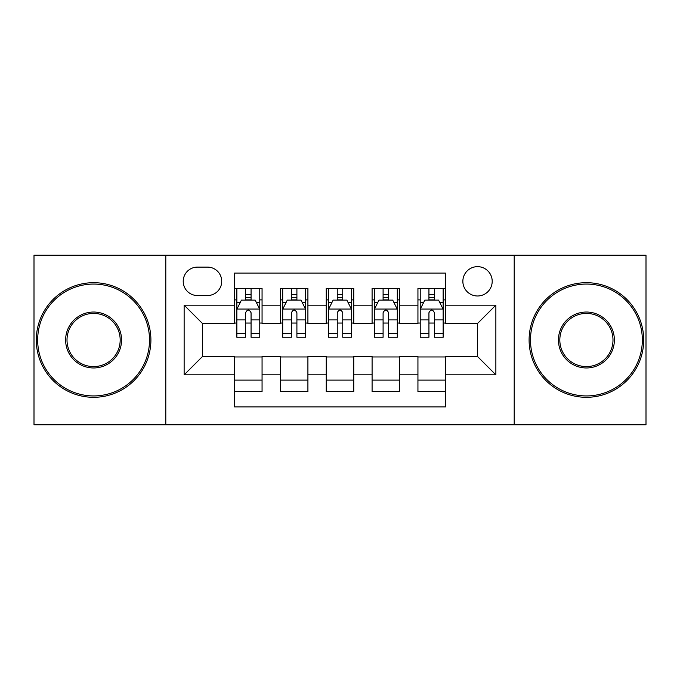 <?xml version="1.0" encoding="UTF-8"?>
<svg xmlns="http://www.w3.org/2000/svg" width="680" height="680" viewBox="0 0 680 680"><rect width="100%" height="100%" fill="white"/><g stroke="black" fill="none" stroke-linecap="round" stroke-linejoin="round"><path stroke-width="1.02" d="M477.53 266.653A14.671 14.671 0 0 0 462.859 281.325A14.671 14.671 0 0 0 477.53 295.987A14.671 14.671 0 0 0 492.201 281.325A14.671 14.671 0 0 0 477.53 266.653M514.199 424.813L646 424.813L646 255.187L514.199 255.187L514.199 424.813L165.801 424.813L165.801 255.187L34 255.187L34 424.813L165.801 424.813M445.434 288.43L417.936 288.43L417.936 305.159L399.594 305.159L399.594 323.493L417.936 323.493L417.936 305.159M399.594 305.159L399.594 288.43L372.087 288.43L372.087 305.159L353.753 305.159L353.753 323.493L372.087 323.493L372.087 305.159M353.753 305.159L353.753 288.43L326.247 288.43L326.247 305.159L307.912 305.159L307.912 323.493L326.247 323.493L326.247 305.159M307.912 305.159L307.912 288.43L280.406 288.43L280.406 323.493L262.063 323.493L262.063 288.43L234.566 288.43M234.566 391.57L262.063 391.57L262.063 356.507L280.406 356.507L280.406 391.57L307.912 391.57L307.912 356.507L326.247 356.507L326.247 374.841L307.912 374.841M326.247 374.841L326.247 391.57L353.753 391.57L353.753 356.507L372.087 356.507L372.087 374.841L353.753 374.841M372.087 374.841L372.087 391.57L399.594 391.57L399.594 356.507L417.936 356.507L417.936 374.841L399.594 374.841M197.429 295.536L207.51 295.536A14.212 14.212 0 0 0 221.723 281.325A14.212 14.212 0 0 0 207.51 267.113L197.429 267.113A14.212 14.212 0 0 0 183.218 281.325A14.212 14.212 0 0 0 197.429 295.536M514.199 255.187L165.801 255.187M445.434 305.159L445.434 273.071L234.566 273.071L234.566 323.493L202.47 323.493L202.47 356.507L234.566 356.507L234.566 406.929L445.434 406.929L445.434 356.507L477.53 356.507L477.53 323.493L445.434 323.493L445.434 305.159L495.864 305.159L495.864 374.841L445.434 374.841M234.566 374.841L184.135 374.841L184.135 305.159L234.566 305.159M417.936 374.841L417.936 391.57L445.434 391.57M234.566 299.889L236.852 299.889M245.565 299.889L251.065 299.889M259.777 299.889L262.063 299.889M234.566 323.034L236.852 323.034M245.565 323.034L251.065 323.034M259.777 323.034L262.063 323.034M234.566 356.966L262.063 356.966M234.566 380.111L262.063 380.111M280.406 323.034L282.693 323.034M291.405 323.034L296.905 323.034M305.618 323.034L307.912 323.034M280.406 299.889L282.693 299.889M291.405 299.889L296.905 299.889M305.618 299.889L307.912 299.889M280.406 356.966L307.912 356.966M280.406 380.111L307.912 380.111M326.247 356.966L353.753 356.966M326.247 380.111L353.753 380.111M326.247 299.889L328.542 299.889M337.246 299.889L342.754 299.889M351.458 299.889L353.753 299.889M326.247 323.034L328.542 323.034M337.246 323.034L342.754 323.034M351.458 323.034L353.753 323.034M372.087 356.966L399.594 356.966M372.087 380.111L399.594 380.111M372.087 299.889L374.382 299.889M383.095 299.889L388.594 299.889M397.307 299.889L399.594 299.889M372.087 323.034L374.382 323.034M383.095 323.034L388.594 323.034M397.307 323.034L399.594 323.034M417.936 356.966L445.434 356.966M417.936 380.111L445.434 380.111M417.936 299.889L420.223 299.889M428.935 299.889L434.435 299.889M443.147 299.889L445.434 299.889M417.936 323.034L420.223 323.034M428.935 323.034L434.435 323.034M443.147 323.034L445.434 323.034M202.47 323.493L184.135 305.159M202.47 356.507L184.135 374.841M495.864 305.159L477.53 323.493M495.864 374.841L477.53 356.507M251.065 294.389L245.565 294.389M259.777 333.514L251.065 333.514L251.065 337.246L259.777 337.246L259.777 309.289L255.187 300.118L241.434 300.118L236.852 309.289L236.852 337.246L245.565 337.246L245.565 333.514L236.852 333.514M236.852 309.289L236.852 288.43M259.777 309.289L259.777 288.43M245.565 300.118L245.565 288.43M251.065 288.43L251.065 300.118M251.065 333.514L251.065 312.724C249.237 309.188 247.401 309.188 245.565 312.724L245.565 333.514M93.593 284.07A55.93 55.93 0 0 0 37.663 340A55.93 55.93 0 0 0 93.593 395.93A55.93 55.93 0 0 0 149.523 340A55.93 55.93 0 0 0 93.593 284.07M93.593 397.307A57.307 57.307 0 0 1 36.295 340A57.307 57.307 0 0 1 93.593 282.693A57.307 57.307 0 0 1 150.9 340A57.307 57.307 0 0 1 93.593 397.307M93.593 312.035A27.965 27.965 0 0 1 121.558 340A27.965 27.965 0 0 1 93.593 367.965A27.965 27.965 0 0 1 65.628 340A27.965 27.965 0 0 1 93.593 312.035M93.593 366.588A26.588 26.588 0 0 0 120.181 340A26.588 26.588 0 0 0 93.593 313.412A26.588 26.588 0 0 0 67.005 340A26.588 26.588 0 0 0 93.593 366.588M586.406 284.07A55.93 55.93 0 0 0 530.476 340A55.93 55.93 0 0 0 586.406 395.93A55.93 55.93 0 0 0 642.337 340A55.93 55.93 0 0 0 586.406 284.07M586.406 397.307A57.307 57.307 0 0 1 529.1 340A57.307 57.307 0 0 1 586.406 282.693A57.307 57.307 0 0 1 643.705 340A57.307 57.307 0 0 1 586.406 397.307M586.406 312.035A27.965 27.965 0 0 1 614.371 340A27.965 27.965 0 0 1 586.406 367.965A27.965 27.965 0 0 1 558.442 340A27.965 27.965 0 0 1 586.406 312.035M586.406 366.588A26.588 26.588 0 0 0 612.994 340A26.588 26.588 0 0 0 586.406 313.412A26.588 26.588 0 0 0 559.818 340A26.588 26.588 0 0 0 586.406 366.588M296.905 294.389L291.405 294.389M305.618 333.514L296.905 333.514L296.905 337.246L305.618 337.246L305.618 309.289L301.036 300.118L287.283 300.118L282.693 309.289L282.693 337.246L291.405 337.246L291.405 333.514L282.693 333.514M282.693 309.289L282.693 288.43M305.618 309.289L305.618 288.43M291.405 300.118L291.405 288.43M296.905 288.43L296.905 300.118M296.905 333.514L296.905 312.724C295.077 309.188 293.241 309.188 291.405 312.724L291.405 333.514M342.754 294.389L337.246 294.389M351.458 333.514L342.754 333.514L342.754 337.246L351.458 337.246L351.458 309.289L346.876 300.118L333.124 300.118L328.542 309.289L328.542 337.246L337.246 337.246L337.246 333.514L328.542 333.514M328.542 309.289L328.542 288.43M351.458 309.289L351.458 288.43M337.246 300.118L337.246 288.43M342.754 288.43L342.754 300.118M342.754 333.514L342.754 312.724C340.918 309.188 339.082 309.188 337.246 312.724L337.246 333.514M388.594 294.389L383.095 294.389M397.307 333.514L388.594 333.514L388.594 337.246L397.307 337.246L397.307 309.289L392.717 300.118L378.964 300.118L374.382 309.289L374.382 337.246L383.095 337.246L383.095 333.514L374.382 333.514M374.382 309.289L374.382 288.43M397.307 309.289L397.307 288.43M383.095 300.118L383.095 288.43M388.594 288.43L388.594 300.118M388.594 333.514L388.594 312.724C386.758 309.188 384.931 309.188 383.095 312.724L383.095 333.514M434.435 294.389L428.935 294.389M443.147 333.514L434.435 333.514L434.435 337.246L443.147 337.246L443.147 309.289L438.566 300.118L424.813 300.118L420.223 309.289L420.223 337.246L428.935 337.246L428.935 333.514L420.223 333.514M420.223 309.289L420.223 288.43M443.147 309.289L443.147 288.43M428.935 300.118L428.935 288.43M434.435 288.43L434.435 300.118M434.435 333.514L434.435 312.724C432.607 309.188 430.772 309.188 428.935 312.724L428.935 333.514M280.406 374.841L262.063 374.841M280.406 305.159L262.063 305.159M259.658 309.06L236.972 309.06M236.852 302.642L240.176 302.642M256.453 302.642L259.777 302.642M245.565 319.914L236.852 319.914M259.777 319.914L251.065 319.914M251.065 297.304L245.565 297.304M305.507 309.06L282.812 309.06M282.693 302.642L286.017 302.642M302.294 302.642L305.618 302.642M291.405 319.914L282.693 319.914M305.618 319.914L296.905 319.914M296.905 297.304L291.405 297.304M351.348 309.06L328.652 309.06M328.542 302.642L331.865 302.642M348.135 302.642L351.458 302.642M337.246 319.914L328.542 319.914M351.458 319.914L342.754 319.914M342.754 297.304L337.246 297.304M397.188 309.06L374.493 309.06M374.382 302.642L377.706 302.642M393.983 302.642L397.307 302.642M383.095 319.914L374.382 319.914M397.307 319.914L388.594 319.914M388.594 297.304L383.095 297.304M443.029 309.06L420.342 309.06M420.223 302.642L423.546 302.642M439.824 302.642L443.147 302.642M428.935 319.914L420.223 319.914M443.147 319.914L434.435 319.914M434.435 297.304L428.935 297.304"/></g></svg>
